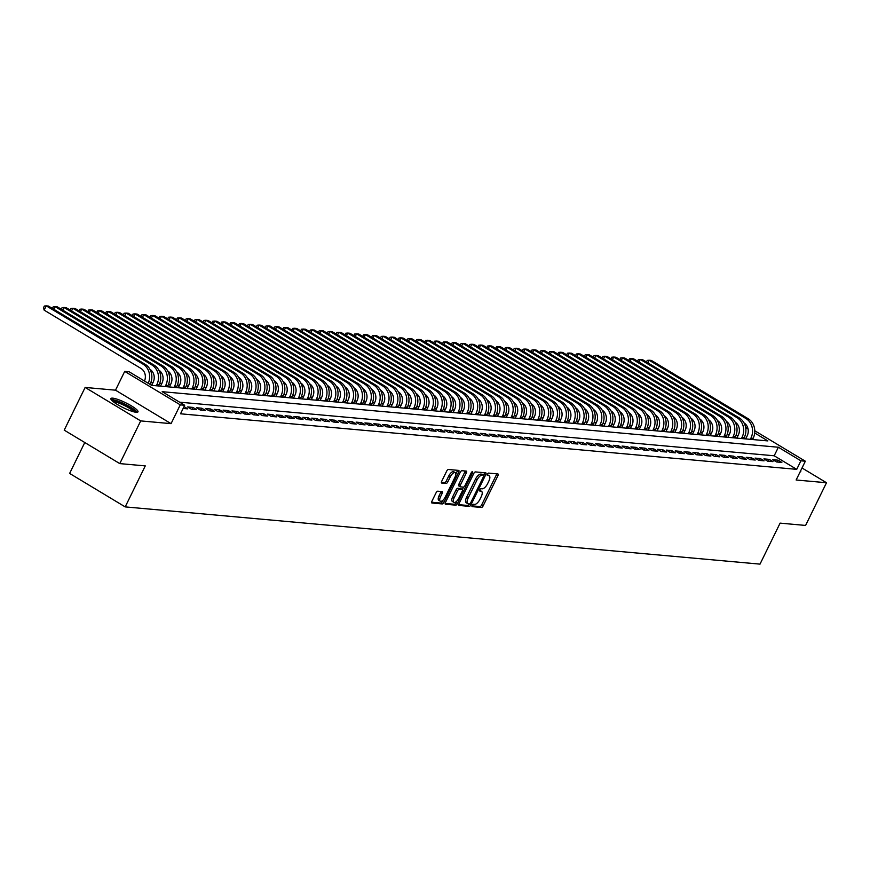 <?xml version="1.0" encoding="UTF-8"?>
<svg xmlns="http://www.w3.org/2000/svg" width="870" height="870" viewBox="0 0 870 870"><rect width="100%" height="100%" fill="white"/><g stroke="black" fill="none" stroke-linecap="round" stroke-linejoin="round"><path stroke-width="1.3" d="M472.16 505.405A1.327 0.566 121.1 0 0 472.084 506.601A1.327 0.566 121.1 0 0 472.192 506.634L481.436 507.471A1.903 0.805 121.1 0 0 483.133 505.872L497.912 475.694A1.903 0.805 121.1 0 0 498.021 473.998A1.903 0.805 121.1 0 0 497.868 473.943L488.614 473.106A1.327 0.566 121.1 0 0 487.439 474.226A1.327 0.566 121.1 0 0 487.352 475.422A1.327 0.566 121.1 0 0 487.472 475.455L488.668 475.564A6.079 2.566 121.1 0 1 489.168 475.727A6.079 2.566 121.1 0 1 488.82 481.175L487.591 483.698A6.079 2.566 121.1 0 1 482.176 488.809L480.979 488.701A1.327 0.566 121.1 0 0 479.794 489.821A1.327 0.566 121.1 0 0 479.718 491.017A1.327 0.566 121.1 0 0 479.827 491.05L481.023 491.158A6.079 2.566 121.1 0 1 481.534 491.311A6.079 2.566 121.1 0 1 481.186 496.77L479.957 499.282A6.079 2.566 121.1 0 1 474.541 504.404L473.345 504.296A1.327 0.566 121.1 0 0 472.16 505.405M136.155 412.271A15.084 2.751 26.1 0 0 137.993 411.847A15.084 2.751 26.1 0 0 128.608 404.267A15.084 2.751 26.1 0 0 112.73 398.155A15.084 2.751 26.1 0 0 110.892 398.58A15.084 2.751 26.1 0 0 120.277 406.159A15.084 2.751 26.1 0 0 136.155 412.271M800.052 471.997A15.084 2.751 26.1 0 0 800.737 471.605A15.084 2.751 26.1 0 0 800.628 470.811M437.751 491.191A1.903 0.805 121.1 0 0 436.066 492.79L431.911 501.261A1.903 0.805 121.1 0 0 431.803 502.958A1.903 0.805 121.1 0 0 431.966 503.012L442.232 503.937A1.903 0.805 121.1 0 0 443.928 502.338L458.707 472.16A1.903 0.805 121.1 0 0 458.816 470.463A1.903 0.805 121.1 0 0 458.664 470.409L448.387 469.485A1.903 0.805 121.1 0 0 446.701 471.083L441.688 481.306A1.903 0.805 121.1 0 0 441.579 483.013A1.903 0.805 121.1 0 0 441.742 483.057L446.136 483.459A1.903 0.805 121.1 0 0 447.822 481.86L450.312 476.793A5.079 2.142 121.1 0 1 455.26 472.649A5.079 2.142 121.1 0 1 454.966 477.206L445.233 497.074A5.079 2.142 121.1 0 1 440.285 501.218A5.079 2.142 121.1 0 1 440.579 496.65L442.199 493.344A1.903 0.805 121.1 0 0 442.308 491.637A1.903 0.805 121.1 0 0 442.145 491.594L437.751 491.191M119.777 463.601L64.217 430.139L85.14 387.444L140.701 420.906L119.777 463.601L145.268 465.896L125.193 506.895L760.01 564.13L780.096 523.131L805.587 525.437L826.5 482.73L796.137 480.001L805.337 461.209L800.9 460.806L796.724 469.354L180.525 413.794L184.701 405.257L180.275 404.854L124.704 371.392L129.141 371.794L151.663 385.356L767.862 440.916L754.682 432.966M140.701 420.906L171.064 423.646L180.275 404.854M458.979 503.697A1.903 0.805 121.1 0 0 458.871 505.405A1.903 0.805 121.1 0 0 459.034 505.448L469.3 506.373A1.903 0.805 121.1 0 0 470.985 504.774L485.775 474.607A1.903 0.805 121.1 0 0 485.884 472.899A1.903 0.805 121.1 0 0 485.721 472.845L475.455 471.921A1.903 0.805 121.1 0 0 473.758 473.519L458.979 503.697M455.771 505.155L445.494 504.23A1.903 0.805 121.1 0 1 445.342 504.187A1.903 0.805 121.1 0 1 445.451 502.479L460.23 472.301A1.903 0.805 121.1 0 1 461.926 470.703L466.32 471.094A1.903 0.805 121.1 0 1 466.472 471.148A1.903 0.805 121.1 0 1 466.363 472.856L460.371 485.09A1.903 0.805 121.1 0 0 460.263 486.798A1.903 0.805 121.1 0 0 460.415 486.841L463.34 487.113A1.903 0.805 121.1 0 0 465.026 485.514L471.268 472.769A1.327 0.566 121.1 0 1 472.562 471.681A1.327 0.566 121.1 0 1 472.486 472.878L457.457 503.556A1.903 0.805 121.1 0 1 455.771 505.155L454.26 504.252L445.135 503.425M826.5 482.73L802.02 467.984M776.518 461.948L781.847 462.438L778.084 460.176L772.767 459.697L776.518 461.948M767.655 461.154L772.973 461.633L769.221 459.371L763.904 458.892L767.655 461.154M758.792 460.35L764.11 460.839L760.358 458.577L755.04 458.098L758.792 460.35M749.929 459.556L755.247 460.034L751.495 457.772L746.166 457.294L749.929 459.556M741.055 458.751L746.373 459.24L742.621 456.978L737.303 456.489L741.055 458.751M732.192 457.957L737.51 458.436L733.758 456.174L728.44 455.695L732.192 457.957M723.329 457.152L728.647 457.642L724.895 455.38L719.577 454.89L723.329 457.152M714.455 456.358L719.784 456.837L716.021 454.575L710.703 454.096L714.455 456.358M705.592 455.554L710.91 456.032L707.158 453.781L701.84 453.292L705.592 455.554M696.729 454.76L702.046 455.238L698.295 452.976L692.977 452.498L696.729 454.76M687.865 453.955L693.183 454.434L689.432 452.182L684.103 451.693L687.865 453.955M678.991 453.161L684.32 453.64L680.557 451.378L675.24 450.899L678.991 453.161M670.128 452.356L675.446 452.835L671.694 450.584L666.376 450.094L670.128 452.356M661.265 451.563L666.583 452.041L662.831 449.779L657.513 449.301L661.265 451.563M652.391 450.758L657.72 451.236L653.957 448.985L648.639 448.496L652.391 450.758M643.528 449.964L648.846 450.442L645.094 448.18L639.776 447.702L643.528 449.964M634.665 449.159L639.983 449.638L636.231 447.387L630.913 446.897L634.665 449.159M625.802 448.365L631.12 448.844L627.368 446.582L622.039 446.103L625.802 448.365M616.928 447.561L622.257 448.039L618.494 445.788L613.176 445.299L616.928 447.561M608.065 446.767L613.383 447.245L609.631 444.983L604.313 444.505L608.065 446.767M599.202 445.962L604.519 446.44L600.768 444.189L595.45 443.7L599.202 445.962M590.338 445.168L595.656 445.647L591.894 443.385L586.576 442.906L590.338 445.168M581.464 444.363L586.782 444.842L583.03 442.591L577.713 442.101L581.464 444.363M572.601 443.569L577.919 444.048L574.167 441.786L568.85 441.308L572.601 443.569M563.738 442.765L569.056 443.243L565.304 440.992L559.975 440.503L563.738 442.765M554.864 441.971L560.193 442.449L556.43 440.187L551.112 439.709L554.864 441.971M546.001 441.166L551.319 441.645L547.567 439.393L542.249 438.904L546.001 441.166M537.138 440.372L542.456 440.851L538.704 438.589L533.386 438.11L537.138 440.372M528.275 439.567L533.593 440.046L529.83 437.795L524.512 437.305L528.275 439.567M519.401 438.774L524.719 439.252L520.967 436.99L515.649 436.512L519.401 438.774M510.538 437.969L515.856 438.447L512.104 436.196L506.786 435.707L510.538 437.969M501.675 437.175L506.992 437.653L503.241 435.391L497.912 434.913L501.675 437.175M492.801 436.37L498.129 436.849L494.367 434.598L489.049 434.108L492.801 436.37M483.937 435.576L489.255 436.055L485.503 433.793L480.186 433.314L483.937 435.576M475.074 434.772L480.392 435.25L476.64 432.999L471.322 432.51L475.074 434.772M466.211 433.978L471.529 434.456L467.777 432.194L462.448 431.716L466.211 433.978M457.337 433.173L462.655 433.651L458.903 431.389L453.585 430.911L457.337 433.173M448.474 432.379L453.792 432.858L450.04 430.596L444.722 430.117L448.474 432.379M439.611 431.574L444.929 432.053L441.177 429.791L435.848 429.312L439.611 431.574M430.737 430.78L436.066 431.259L432.303 428.997L426.985 428.518L430.737 430.78M421.874 429.976L427.192 430.454L423.44 428.192L418.122 427.714L421.874 429.976M413.011 429.182L418.329 429.66L414.577 427.398L409.259 426.92L413.011 429.182M404.148 428.377L409.465 428.856L405.714 426.594L400.385 426.115L404.148 428.377M395.274 427.583L400.591 428.062L396.84 425.8L391.522 425.321L395.274 427.583M386.41 426.778L391.728 427.257L387.976 424.995L382.659 424.517L386.41 426.778M377.547 425.985L382.865 426.463L379.113 424.201L373.796 423.723L377.547 425.985M368.673 425.18L374.002 425.658L370.239 423.396L364.921 422.918L368.673 425.18M359.81 424.386L365.128 424.864L361.376 422.602L356.058 422.124L359.81 424.386M350.947 423.581L356.265 424.06L352.513 421.798L347.195 421.319L350.947 423.581M342.084 422.787L347.402 423.266L343.65 421.004L338.321 420.525L342.084 422.787M333.21 421.983L338.528 422.461L334.776 420.199L329.458 419.721L333.21 421.983M324.347 421.189L329.665 421.667L325.913 419.405L320.595 418.927L324.347 421.189M315.484 420.384L320.802 420.862L317.05 418.601L311.732 418.122L315.484 420.384M306.61 419.59L311.938 420.069L308.176 417.807L302.858 417.328L306.61 419.59M297.747 418.785L303.065 419.264L299.313 417.002L293.995 416.523L297.747 418.785M288.883 417.991L294.201 418.47L290.449 416.208L285.132 415.729L288.883 417.991M280.02 417.187L285.338 417.665L281.586 415.403L276.258 414.925L280.02 417.187M271.146 416.393L276.475 416.871L272.712 414.609L267.394 414.131L271.146 416.393M262.283 415.588L267.601 416.067L263.849 413.805L258.531 413.326L262.283 415.588M253.42 414.794L258.738 415.273L254.986 413.011L249.668 412.532L253.42 414.794M244.546 413.989L249.875 414.468L246.112 412.206L240.794 411.727L244.546 413.989M235.683 413.196L241.001 413.674L237.249 411.412L231.931 410.934L235.683 413.196M226.82 412.391L232.138 412.869L228.386 410.607L223.068 410.129L226.82 412.391M217.957 411.597L223.275 412.075L219.523 409.813L214.194 409.335L217.957 411.597M209.083 410.792L214.411 411.271L210.649 409.009L205.331 408.53L209.083 410.792M200.22 409.998L205.537 410.477L201.786 408.215L196.468 407.736L200.22 409.998M191.356 409.194L196.674 409.672L192.922 407.41L187.605 406.932L191.356 409.194M183.135 408.454L187.811 408.878L184.048 406.616L183.157 408.454M796.724 469.354L774.191 455.782L179.59 402.179M738.032 435.609L735.976 435.424M729.169 434.804L727.113 434.619M720.306 434.01L718.239 433.825M711.442 433.206L709.376 433.021M702.568 432.412L700.513 432.227M693.705 431.607L691.639 431.422M684.842 430.813L682.776 430.628M675.968 430.008L673.913 429.823M667.105 429.214L665.05 429.03M658.242 428.41L656.176 428.225M649.379 427.616L647.313 427.42M640.505 426.811L638.449 426.626M631.642 426.017L629.575 425.821M622.779 425.212L620.712 425.028M613.905 424.419L611.849 424.223M605.041 423.614L602.986 423.429M596.178 422.82L594.112 422.624M587.315 422.015L585.249 421.83M578.441 421.221L576.386 421.026M569.578 420.417L567.512 420.232M560.715 419.623L558.649 419.427M551.841 418.818L549.786 418.633M542.978 418.024L540.922 417.828M534.115 417.219L532.048 417.034M525.252 416.425L523.185 416.23M516.378 415.621L514.322 415.436M507.514 414.827L505.448 414.631M498.651 414.022L496.585 413.837M489.777 413.228L487.722 413.032M480.914 412.423L478.859 412.239M472.051 411.63L469.985 411.434M463.188 410.825L461.122 410.64M454.314 410.031L452.259 409.835M445.451 409.226L443.385 409.041M436.588 408.432L434.521 408.237M427.714 407.628L425.658 407.443M418.851 406.823L416.795 406.638M409.987 406.029L407.921 405.844M401.124 405.224L399.058 405.039M392.25 404.43L390.195 404.245M383.387 403.626L381.332 403.441M374.524 402.832L372.458 402.647M365.65 402.027L363.595 401.842M356.787 401.233L354.732 401.048M347.924 400.428L345.858 400.243M339.061 399.635L336.994 399.45M330.187 398.83L328.131 398.645M321.324 398.036L319.268 397.851M312.46 397.231L310.394 397.046M303.597 396.437L301.531 396.252M294.723 395.632L292.668 395.448M285.86 394.839L283.794 394.654M276.997 394.034L274.931 393.849M268.123 393.24L266.068 393.055M259.26 392.435L257.205 392.25M250.397 391.641L248.331 391.456M241.534 390.837L239.467 390.652M232.66 390.043L230.604 389.858M223.797 389.238L221.73 389.053M214.933 388.444L212.867 388.259M206.059 387.639L204.004 387.454M197.196 386.846L195.141 386.661M188.333 386.041L186.267 385.856M179.47 385.247L177.404 385.062M170.596 384.442L168.541 384.257M161.733 383.648L159.667 383.463M152.87 382.844L150.804 382.659M745.786 438.676L744.187 437.708M84.771 442.515L69.633 473.432L125.193 506.895M171.064 423.646L115.503 390.184L85.14 387.444M115.503 390.184L124.704 371.392M745.623 427.377L747.645 427.551M800.9 460.806L778.378 447.245L162.179 391.685L184.701 405.257M754.768 430.759L805.337 461.209M748.048 428.975L745.644 427.529M774.191 455.782L778.378 447.245M778.084 460.176L777.182 462.013M769.221 459.371L768.319 461.209M760.358 458.577L759.456 460.415M751.495 457.772L750.592 459.61M742.621 456.978L741.718 458.816M733.758 456.174L732.855 458.012M724.895 455.38L723.992 457.218M716.021 454.575L715.118 456.413M707.158 453.781L706.255 455.619M698.295 452.976L697.392 454.814M689.432 452.182L688.529 454.02M680.557 451.378L679.655 453.216M671.694 450.584L670.792 452.422M662.831 449.779L661.929 451.617M653.957 448.985L653.055 450.823M645.094 448.18L644.191 450.018M636.231 447.387L635.328 449.224M627.368 446.582L626.465 448.42M618.494 445.788L617.591 447.626M609.631 444.983L608.728 446.821M600.768 444.189L599.865 446.027M591.894 443.385L591.002 445.222M583.03 442.591L582.128 444.429M574.167 441.786L573.265 443.624M565.304 440.992L564.402 442.83M556.43 440.187L555.528 442.025M547.567 439.393L546.664 441.231M538.704 438.589L537.801 440.427M529.83 437.795L528.938 439.633M520.967 436.99L520.064 438.828M512.104 436.196L511.201 438.034M503.241 435.391L502.338 437.229M494.367 434.598L493.464 436.435M485.503 433.793L484.601 435.631M476.64 432.999L475.738 434.837M467.777 432.194L466.875 434.032M458.903 431.389L458.001 433.238M450.04 430.596L449.137 432.433M441.177 429.791L440.274 431.64M432.303 428.997L431.4 430.835M423.44 428.192L422.537 430.041M414.577 427.398L413.674 429.236M405.714 426.594L404.811 428.442M396.84 425.8L395.937 427.638M387.976 424.995L387.074 426.844M379.113 424.201L378.211 426.039M370.239 423.396L369.337 425.245M361.376 422.602L360.474 424.44M352.513 421.798L351.61 423.646M343.65 421.004L342.747 422.842M334.776 420.199L333.873 422.048M325.913 419.405L325.01 421.243M317.05 418.601L316.147 420.449M308.176 417.807L307.273 419.644M299.313 417.002L298.41 418.851M290.449 416.208L289.547 418.046M281.586 415.403L280.684 417.252M272.712 414.609L271.81 416.447M263.849 413.805L262.947 415.653M254.986 413.011L254.083 414.849M246.112 412.206L245.209 414.055M237.249 411.412L236.346 413.25M228.386 410.607L227.483 412.456M219.523 409.813L218.62 411.651M210.649 409.009L209.746 410.857M201.786 408.215L200.883 410.053M192.922 407.41L192.02 409.259M480.414 490.789A6.079 2.566 121.1 0 0 480.033 490.408A6.079 2.566 121.1 0 0 479.62 490.267M488.048 475.194A6.079 2.566 121.1 0 0 487.668 474.824A6.079 2.566 121.1 0 0 487.265 474.672L488.668 475.564M471.986 505.851L479.935 506.568A1.903 0.805 121.1 0 0 481.632 504.97L496.411 474.792A1.903 0.805 121.1 0 0 496.726 473.835M483.6 475.063L484.275 473.704A1.903 0.805 121.1 0 0 484.579 472.747M458.675 504.654L467.799 505.47A1.903 0.805 121.1 0 0 469.452 503.937A1.327 0.566 121.1 0 0 470.67 502.827L483.655 476.336A1.327 0.566 121.1 0 0 483.731 475.14A1.327 0.566 121.1 0 0 483.622 475.107L482.361 474.998A6.079 2.566 121.1 0 0 476.945 480.109L468.071 498.216A6.079 2.566 121.1 0 0 467.723 503.665A6.079 2.566 121.1 0 0 468.234 503.828L469.495 503.947M482.306 474.324A1.327 0.566 121.1 0 0 482.23 474.237A1.327 0.566 121.1 0 0 482.11 474.204L483.622 475.107M467.723 503.665L466.222 502.762A6.079 2.566 121.1 0 1 466.57 497.314L475.444 479.207A6.079 2.566 121.1 0 1 480.849 474.096L482.11 474.204M460.143 486.678L458.914 485.938A1.903 0.805 121.1 0 1 458.762 485.895A1.903 0.805 121.1 0 1 458.871 484.188L464.863 471.953A1.903 0.805 121.1 0 0 465.178 470.996M463.59 487.069L462.383 489.538M456.641 501.25L455.956 502.653L457.457 503.556M454.151 497.792A5.079 2.142 121.1 0 0 453.857 502.349A5.079 2.142 121.1 0 0 458.805 498.205L462.231 491.213A1.903 0.805 121.1 0 0 462.34 489.505A1.903 0.805 121.1 0 0 462.187 489.451L459.273 489.19A1.903 0.805 121.1 0 0 457.576 490.789L454.151 497.792L452.65 496.89A5.079 2.142 121.1 0 0 452.356 501.446L453.857 502.349M460.959 488.722A1.903 0.805 121.1 0 0 460.839 488.603A1.903 0.805 121.1 0 0 460.687 488.548L462.187 489.451M452.65 496.89L456.076 489.886A1.903 0.805 121.1 0 1 457.772 488.287L460.687 488.548M454.26 504.252A1.903 0.805 121.1 0 0 455.956 502.653M440.285 501.218L438.784 500.315A5.079 2.142 121.1 0 1 439.078 495.748L440.698 492.442A1.903 0.805 121.1 0 0 441.003 491.485M455.26 472.649L453.759 471.747A5.079 2.142 121.1 0 0 448.811 475.879L450.312 476.793M441.373 482.263L444.635 482.556A1.903 0.805 121.1 0 0 446.321 480.958L448.811 475.879M455.837 474.052L457.207 471.257A1.903 0.805 121.1 0 0 457.522 470.3M431.607 502.207L440.731 503.034A1.903 0.805 121.1 0 0 442.428 501.435L443.069 500.109M745.677 438.915L747.178 435.848A9.668 8.591 -84.8 0 0 744.002 422.885M752.55 439.535L753.148 438.317A14.507 12.876 95.2 0 0 748.156 418.72L651.369 360.43L649.15 360.234L745.938 418.524A14.507 12.876 95.2 0 1 750.93 438.11L750.332 439.328M646.453 362.007L647.236 360.397L649.15 360.234L647.867 362.855M112.132 400.722A13.061 2.382 -153.9 0 1 123.888 403.995A13.061 2.382 -153.9 0 1 135.535 412.195M133.969 411.869A12.093 2.208 26.1 0 0 123.464 405.039A12.093 2.208 26.1 0 0 113.35 401.766M137.069 412.282A14.986 2.73 26.1 0 0 123.91 403.615A14.986 2.73 26.1 0 0 111.121 399.569M736.803 438.11L738.304 435.054A9.668 8.591 -84.8 0 0 735.139 422.091M743.676 438.73L744.274 437.512A14.507 12.876 95.2 0 0 739.293 417.915L642.506 359.636L640.287 359.43L737.075 417.72A14.507 12.876 95.2 0 1 742.056 437.316L741.468 438.534M637.579 361.213L638.373 359.593L640.287 359.43L638.993 362.061M727.94 437.316L729.441 434.25A9.668 8.591 -84.8 0 0 726.265 421.287M734.813 437.936L735.411 436.718A14.507 12.876 95.2 0 0 730.419 417.121L633.632 358.831L631.424 358.636L728.212 416.926A14.507 12.876 95.2 0 1 733.192 436.512L732.594 437.73M628.716 360.408L629.51 358.799L631.424 358.636L630.13 361.257M719.077 436.512L720.577 433.456A9.668 8.591 -84.8 0 0 717.402 420.493M725.95 437.131L726.548 435.913A14.507 12.876 95.2 0 0 721.556 416.317L624.769 358.038L622.55 357.831L719.338 416.121A14.507 12.876 95.2 0 1 724.329 435.718L723.731 436.936M619.853 359.614L620.636 357.994L622.55 357.831L621.267 360.463M710.214 435.718L711.703 432.651A9.668 8.591 -84.8 0 0 708.539 419.688M717.087 436.338L717.674 435.12A14.507 12.876 95.2 0 0 712.693 415.523L615.906 357.233L613.687 357.037L710.475 415.327A14.507 12.876 95.2 0 1 715.466 434.913L714.868 436.131M610.979 358.81L611.773 357.2L613.687 357.037L612.404 359.658M701.34 434.913L702.84 431.857A9.668 8.591 -84.8 0 0 699.676 418.883M708.213 435.533L708.811 434.315A14.507 12.876 95.2 0 0 703.83 414.718L607.043 356.439L604.824 356.232L701.611 414.522A14.507 12.876 95.2 0 1 706.592 434.119L705.994 435.337M602.116 358.016L602.91 356.396L604.824 356.232L603.53 358.864M692.476 434.119L693.977 431.052A9.668 8.591 -84.8 0 0 690.802 418.089M699.35 434.739L699.948 433.521A14.507 12.876 95.2 0 0 694.956 413.924L598.168 355.634L595.961 355.438L692.737 413.728A14.507 12.876 95.2 0 1 697.729 433.314L697.131 434.532M593.253 357.211L594.036 355.602L595.961 355.438L594.667 358.059M683.613 433.314L685.114 430.258A9.668 8.591 -84.8 0 0 681.939 417.285M690.486 433.934L691.084 432.716A14.507 12.876 95.2 0 0 686.093 413.119L589.305 354.84L587.087 354.634L683.874 412.924A14.507 12.876 95.2 0 1 688.866 432.52L688.268 433.738M584.39 356.417L585.173 354.797L587.087 354.634L585.804 357.265M674.739 432.52L676.24 429.454A9.668 8.591 -84.8 0 0 673.075 416.491M681.612 433.14L682.211 431.922A14.507 12.876 95.2 0 0 677.23 412.326L580.442 354.036L578.224 353.84L675.011 412.13A14.507 12.876 95.2 0 1 680.003 431.716L679.405 432.934M575.516 355.612L576.31 354.003L578.224 353.84L576.94 356.461M665.876 431.716L667.377 428.66A9.668 8.591 -84.8 0 0 664.201 415.686M672.749 432.336L673.347 431.118A14.507 12.876 95.2 0 0 668.356 411.521L571.579 353.242L569.361 353.035L666.148 411.325A14.507 12.876 95.2 0 1 671.129 430.922L670.531 432.14M566.653 354.819L567.447 353.198L569.361 353.035L568.067 355.667M657.013 430.922L658.514 427.855A9.668 8.591 -84.8 0 0 655.338 414.892M663.886 431.542L664.484 430.324A14.507 12.876 95.2 0 0 659.493 410.727L562.705 352.437L560.487 352.241L657.274 410.531A14.507 12.876 95.2 0 1 662.266 430.117L661.668 431.335M557.79 354.014L558.573 352.404L560.487 352.241L559.203 354.862M648.15 430.117L649.64 427.061A9.668 8.591 -84.8 0 0 646.475 414.087M655.023 430.737L655.61 429.519A14.507 12.876 95.2 0 0 650.629 409.922L553.842 351.643L551.623 351.437L648.411 409.726A14.507 12.876 95.2 0 1 653.403 429.323L652.804 430.541M548.916 353.22L549.709 351.6L551.623 351.437L550.34 354.068M639.276 429.323L640.777 426.256A9.668 8.591 -84.8 0 0 637.612 413.293M646.149 429.943L646.747 428.725A14.507 12.876 95.2 0 0 641.766 409.128L544.979 350.838L542.76 350.643L639.548 408.933A14.507 12.876 95.2 0 1 644.529 428.518L643.93 429.736M540.053 352.415L540.846 350.806L542.76 350.643L541.466 353.263M630.413 428.518L631.914 425.463A9.668 8.591 -84.8 0 0 628.738 412.489M637.286 429.138L637.884 427.92A14.507 12.876 95.2 0 0 632.892 408.324L536.105 350.044L533.897 349.838L630.674 408.128A14.507 12.876 95.2 0 1 635.665 427.725L635.067 428.943M531.189 351.621L531.972 350.001L533.897 349.838L532.603 352.47M621.55 427.725L623.05 424.658A9.668 8.591 -84.8 0 0 619.875 411.695M628.423 428.344L629.021 427.126A14.507 12.876 95.2 0 0 624.029 407.53L527.242 349.24L525.023 349.044L621.811 407.334A14.507 12.876 95.2 0 1 626.802 426.92L626.204 428.138M522.326 350.817L523.109 349.207L525.023 349.044L523.74 351.665M612.676 426.92L614.176 423.864A9.668 8.591 -84.8 0 0 611.012 410.89M619.549 427.54L620.147 426.322A14.507 12.876 95.2 0 0 615.166 406.725L518.379 348.446L516.16 348.239L612.948 406.529A14.507 12.876 95.2 0 1 617.939 426.126L617.341 427.344M513.452 350.023L514.246 348.402L516.16 348.239L514.877 350.871M603.813 426.126L605.313 423.059A9.668 8.591 -84.8 0 0 602.149 410.096M610.686 426.746L611.284 425.528A14.507 12.876 95.2 0 0 606.292 405.931L509.515 347.641L507.297 347.445L604.084 405.735A14.507 12.876 95.2 0 1 609.065 425.321L608.467 426.539M504.589 349.218L505.383 347.608L507.297 347.445L506.003 350.066M594.949 425.321L596.45 422.265A9.668 8.591 -84.8 0 0 593.275 409.291M601.822 425.941L602.421 424.723A14.507 12.876 95.2 0 0 597.429 405.126L500.641 346.847L498.423 346.641L595.211 404.931A14.507 12.876 95.2 0 1 600.202 424.527L599.604 425.745M495.726 348.424L496.509 346.804L498.423 346.641L497.14 349.272M586.086 424.527L587.576 421.461A9.668 8.591 -84.8 0 0 584.412 408.498M592.959 425.147L593.547 423.929A14.507 12.876 95.2 0 0 588.566 404.332L491.778 346.042L489.56 345.847L586.347 404.137A14.507 12.876 95.2 0 1 591.339 423.723L590.741 424.941M486.852 347.619L487.646 346.01L489.56 345.847L488.277 348.468M577.212 423.723L578.713 420.667A9.668 8.591 -84.8 0 0 575.548 407.693M584.085 424.342L584.683 423.124A14.507 12.876 95.2 0 0 579.703 403.528L482.915 345.249L480.697 345.042L577.484 403.332A14.507 12.876 95.2 0 1 582.465 422.929L581.867 424.147M477.989 346.825L478.783 345.205L480.697 345.042L479.403 347.674M568.349 422.929L569.85 419.862A9.668 8.591 -84.8 0 0 566.674 406.899M575.222 423.549L575.82 422.32A14.507 12.876 95.2 0 0 570.829 402.734L474.041 344.444L471.834 344.248L568.61 402.538A14.507 12.876 95.2 0 1 573.602 422.124L573.004 423.342M469.126 346.021L469.92 344.411L471.834 344.248L470.539 346.869M559.486 422.124L560.987 419.068A9.668 8.591 -84.8 0 0 557.811 406.094M566.359 422.744L566.957 421.526A14.507 12.876 95.2 0 0 561.966 401.929L465.178 343.65L462.96 343.443L559.747 401.733A14.507 12.876 95.2 0 1 564.739 421.33L564.141 422.548M460.263 345.216L461.046 343.606L462.96 343.443L461.676 346.075M550.612 421.33L552.113 418.263A9.668 8.591 -84.8 0 0 548.948 405.3M557.485 421.95L558.083 420.721A14.507 12.876 95.2 0 0 553.102 401.135L456.315 342.845L454.096 342.649L550.884 400.939A14.507 12.876 95.2 0 1 555.876 420.525L555.278 421.743M451.389 344.422L452.182 342.813L454.096 342.649L452.813 345.27M541.749 420.525L543.25 417.469A9.668 8.591 -84.8 0 0 540.085 404.496M548.622 421.145L549.22 419.927A14.507 12.876 95.2 0 0 544.228 400.33L447.452 342.04L445.233 341.845L542.021 400.135A14.507 12.876 95.2 0 1 547.002 419.731L546.404 420.949M442.525 343.617L443.319 342.008L445.233 341.845L443.939 344.476M532.886 419.731L534.387 416.665A9.668 8.591 -84.8 0 0 531.211 403.702M539.759 420.351L540.357 419.122A14.507 12.876 95.2 0 0 535.365 399.537L438.578 341.247L436.359 341.051L533.147 399.341A14.507 12.876 95.2 0 1 538.138 418.927L537.54 420.145M433.662 342.823L434.445 341.214L436.359 341.051L435.076 343.672M524.023 418.927L525.513 415.871A9.668 8.591 -84.8 0 0 522.348 402.897M530.896 419.547L531.494 418.329A14.507 12.876 95.2 0 0 526.502 398.732L429.715 340.442L427.496 340.246L524.284 398.536A14.507 12.876 95.2 0 1 529.275 418.133L528.677 419.351M424.788 342.019L425.582 340.409L427.496 340.246L426.213 342.878M515.149 418.133L516.649 415.066A9.668 8.591 -84.8 0 0 513.485 402.103M522.022 418.753L522.62 417.524A14.507 12.876 95.2 0 0 517.639 397.938L420.852 339.648L418.633 339.452L515.421 397.731A14.507 12.876 95.2 0 1 520.401 417.328L519.803 418.546M415.925 341.225L416.719 339.615L418.633 339.452L417.339 342.073M506.286 417.328L507.786 414.272A9.668 8.591 -84.8 0 0 504.611 401.298M513.159 417.948L513.757 416.73A14.507 12.876 95.2 0 0 508.765 397.133L411.978 338.843L409.77 338.647L506.547 396.937A14.507 12.876 95.2 0 1 511.538 416.534L510.94 417.752M407.062 340.42L407.856 338.811L409.77 338.647L408.476 341.279M497.422 416.534L498.923 413.467A9.668 8.591 -84.8 0 0 495.748 400.504M504.296 417.154L504.894 415.925A14.507 12.876 95.2 0 0 499.902 396.339L403.114 338.049L400.896 337.854L497.683 396.133A14.507 12.876 95.2 0 1 502.675 415.729L502.077 416.947M398.199 339.626L398.982 338.017L400.896 337.854L399.613 340.474M488.548 415.729L490.049 412.674A9.668 8.591 -84.8 0 0 486.885 399.7M495.421 416.349L496.02 415.131A14.507 12.876 95.2 0 0 491.039 395.535L394.251 337.245L392.033 337.049L488.82 395.339A14.507 12.876 95.2 0 1 493.812 414.936L493.214 416.154M389.325 338.821L390.119 337.212L392.033 337.049L390.75 339.681M479.685 414.936L481.186 411.869A9.668 8.591 -84.8 0 0 478.021 398.906M486.558 415.555L487.156 414.327A14.507 12.876 95.2 0 0 482.165 394.741L385.388 336.451L383.17 336.255L479.957 394.534A14.507 12.876 95.2 0 1 484.938 414.131L484.34 415.349M380.462 338.028L381.256 336.418L383.17 336.255L381.876 338.876M470.822 414.131L472.323 411.075A9.668 8.591 -84.8 0 0 469.147 398.101M477.695 414.751L478.293 413.533A14.507 12.876 95.2 0 0 473.302 393.936L376.514 335.646L374.296 335.45L471.083 393.74A14.507 12.876 95.2 0 1 476.075 413.337L475.477 414.555M371.599 337.223L372.382 335.613L374.296 335.45L373.012 338.082M461.959 413.337L463.449 410.27A9.668 8.591 -84.8 0 0 460.284 397.307M468.832 413.957L469.43 412.728A14.507 12.876 95.2 0 0 464.439 393.142L367.651 334.852L365.433 334.656L462.22 392.935A14.507 12.876 95.2 0 1 467.212 412.532L466.614 413.75M362.736 336.429L363.519 334.819L365.433 334.656L364.149 337.277M453.085 412.532L454.586 409.476A9.668 8.591 -84.8 0 0 451.421 396.502M459.958 413.152L460.556 411.934A14.507 12.876 95.2 0 0 455.575 392.337L358.788 334.047L356.569 333.852L453.357 392.142A14.507 12.876 95.2 0 1 458.338 411.738L457.75 412.956M353.862 335.624L354.655 334.015L356.569 333.852L355.275 336.483M444.222 411.738L445.723 408.672A9.668 8.591 -84.8 0 0 442.547 395.709M451.095 412.358L451.693 411.129A14.507 12.876 95.2 0 0 446.701 391.543L349.914 333.253L347.706 333.058L444.494 391.337A14.507 12.876 95.2 0 1 449.475 410.934L448.876 412.152M344.998 334.83L345.792 333.221L347.706 333.058L346.412 335.679M435.359 410.934L436.86 407.878A9.668 8.591 -84.8 0 0 433.684 394.904M442.232 411.553L442.83 410.335A14.507 12.876 95.2 0 0 437.838 390.739L341.051 332.449L338.832 332.253L435.62 390.543A14.507 12.876 95.2 0 1 440.611 410.14L440.013 411.358M336.135 334.026L336.918 332.416L338.832 332.253L337.549 334.885M426.485 410.14L427.986 407.073A9.668 8.591 -84.8 0 0 424.821 394.11M433.358 410.76L433.956 409.531A14.507 12.876 95.2 0 0 428.975 389.945L332.188 331.655L329.969 331.459L426.757 389.738A14.507 12.876 95.2 0 1 431.748 409.335L431.15 410.553M327.261 333.232L328.055 331.622L329.969 331.459L328.686 334.08M417.622 409.335L419.122 406.279A9.668 8.591 -84.8 0 0 415.958 393.305M424.495 409.955L425.093 408.737A14.507 12.876 95.2 0 0 420.101 389.14L323.325 330.85L321.106 330.654L417.894 388.944A14.507 12.876 95.2 0 1 422.874 408.541L422.276 409.759M318.398 332.427L319.192 330.817L321.106 330.654L319.812 333.286M408.759 408.541L410.259 405.474A9.668 8.591 -84.8 0 0 407.084 392.511M415.632 409.161L416.23 407.932A14.507 12.876 95.2 0 0 411.238 388.346L314.451 330.056L312.232 329.86L409.02 388.14A14.507 12.876 95.2 0 1 414.011 407.736L413.413 408.954M309.535 331.633L310.318 330.024L312.232 329.86L310.949 332.481M399.895 407.736L401.396 404.68A9.668 8.591 -84.8 0 0 398.221 391.707M406.769 408.356L407.367 407.138A14.507 12.876 95.2 0 0 402.375 387.541L305.587 329.251L303.369 329.056L400.156 387.346A14.507 12.876 95.2 0 1 405.148 406.942L404.55 408.16M300.672 330.828L301.455 329.219L303.369 329.056L302.086 331.688M391.021 406.942L392.522 403.876A9.668 8.591 -84.8 0 0 389.358 390.913M397.894 407.562L398.493 406.333A14.507 12.876 95.2 0 0 393.512 386.748L296.724 328.458L294.506 328.262L391.293 386.541A14.507 12.876 95.2 0 1 396.274 406.138L395.687 407.356M291.798 330.034L292.592 328.425L294.506 328.262L293.212 330.883M382.158 406.138L383.659 403.082A9.668 8.591 -84.8 0 0 380.484 390.108M389.031 406.758L389.629 405.54A14.507 12.876 95.2 0 0 384.638 385.943L287.85 327.653L285.643 327.457L382.43 385.747A14.507 12.876 95.2 0 1 387.411 405.344L386.813 406.562M282.935 329.23L283.729 327.62L285.643 327.457L284.349 330.089M373.295 405.344L374.796 402.277A9.668 8.591 -84.8 0 0 371.62 389.314M380.168 405.964L380.766 404.735A14.507 12.876 95.2 0 0 375.775 385.149L278.987 326.859L276.769 326.663L373.556 384.942A14.507 12.876 95.2 0 1 378.548 404.539L377.95 405.757M274.072 328.436L274.855 326.826L276.769 326.663L275.485 329.284M364.432 404.539L365.922 401.483A9.668 8.591 -84.8 0 0 362.757 388.509M371.305 405.159L371.892 403.941A14.507 12.876 95.2 0 0 366.912 384.344L270.124 326.054L267.906 325.858L364.693 384.148A14.507 12.876 95.2 0 1 369.685 403.745L369.087 404.963M265.198 327.631L265.992 326.022L267.906 325.858L266.622 328.49M355.558 403.745L357.059 400.678A9.668 8.591 -84.8 0 0 353.894 387.715M362.431 404.365L363.029 403.136A14.507 12.876 95.2 0 0 358.048 383.55L261.261 325.26L259.042 325.065L355.83 383.344A14.507 12.876 95.2 0 1 360.811 402.94L360.213 404.158M256.335 326.837L257.128 325.228L259.042 325.065L257.748 327.685M346.695 402.94L348.196 399.885A9.668 8.591 -84.8 0 0 345.02 386.911M353.568 403.56L354.166 402.342A14.507 12.876 95.2 0 0 349.174 382.746L252.387 324.456L250.179 324.26L346.956 382.55A14.507 12.876 95.2 0 1 351.948 402.147L351.349 403.365M247.471 326.032L248.254 324.423L250.179 324.26L248.885 326.892M337.832 402.147L339.333 399.08A9.668 8.591 -84.8 0 0 336.157 386.117M344.705 402.767L345.303 401.538A14.507 12.876 95.2 0 0 340.311 381.952L243.524 323.662L241.305 323.466L338.093 381.745A14.507 12.876 95.2 0 1 343.084 401.342L342.486 402.56M238.608 325.239L239.391 323.629L241.305 323.466L240.022 326.087M328.958 401.342L330.459 398.286A9.668 8.591 -84.8 0 0 327.294 385.312M335.831 401.962L336.429 400.744A14.507 12.876 95.2 0 0 331.448 381.147L234.661 322.857L232.442 322.661L329.23 380.951A14.507 12.876 95.2 0 1 334.21 400.548L333.623 401.766M229.734 324.434L230.528 322.824L232.442 322.661L231.148 325.293M320.095 400.548L321.596 397.481A9.668 8.591 -84.8 0 0 318.42 384.518M326.968 401.168L327.566 399.939A14.507 12.876 95.2 0 0 322.574 380.353L225.787 322.063L223.579 321.867L320.367 380.146A14.507 12.876 95.2 0 1 325.347 399.743L324.749 400.961M220.871 323.64L221.665 322.03L223.579 321.867L222.285 324.488M311.232 399.743L312.732 396.687A9.668 8.591 -84.8 0 0 309.557 383.713M318.105 400.363L318.703 399.145A14.507 12.876 95.2 0 0 313.711 379.548L216.924 321.258L214.705 321.063L311.493 379.353A14.507 12.876 95.2 0 1 316.484 398.949L315.886 400.167M212.008 322.835L212.791 321.226L214.705 321.063L213.422 323.694M302.368 398.949L303.858 395.883A9.668 8.591 -84.8 0 0 300.694 382.92M309.241 399.569L309.829 398.34A14.507 12.876 95.2 0 0 304.848 378.754L208.06 320.464L205.842 320.269L302.629 378.548A14.507 12.876 95.2 0 1 307.621 398.145L307.023 399.363M203.134 322.041L203.928 320.432L205.842 320.269L204.559 322.89M293.494 398.145L294.995 395.089A9.668 8.591 -84.8 0 0 291.831 382.115M300.367 398.764L300.966 397.546A14.507 12.876 95.2 0 0 295.985 377.95L199.197 319.66L196.979 319.464L293.766 377.754A14.507 12.876 95.2 0 1 298.747 397.351L298.149 398.569M194.271 321.237L195.065 319.627L196.979 319.464L195.685 322.096M284.631 397.351L286.132 394.284A9.668 8.591 -84.8 0 0 282.957 381.321M291.504 397.971L292.103 396.742A14.507 12.876 95.2 0 0 287.111 377.156L190.323 318.866L188.116 318.67L284.892 376.949A14.507 12.876 95.2 0 1 289.884 396.546L289.286 397.764M185.408 320.443L186.191 318.833L188.116 318.67L186.822 321.291M275.768 396.546L277.269 393.49A9.668 8.591 -84.8 0 0 274.093 380.516M282.641 397.166L283.239 395.948A14.507 12.876 95.2 0 0 278.248 376.351L181.46 318.061L179.242 317.865L276.029 376.155A14.507 12.876 95.2 0 1 281.021 395.752L280.423 396.97M176.545 319.638L177.328 318.028L179.242 317.865L177.958 320.497M266.894 395.752L268.395 392.685A9.668 8.591 -84.8 0 0 265.23 379.722M273.767 396.361L274.365 395.143A14.507 12.876 95.2 0 0 269.385 375.557L172.597 317.267L170.379 317.071L267.166 375.351A14.507 12.876 95.2 0 1 272.158 394.947L271.56 396.165M167.671 318.844L168.465 317.235L170.379 317.071L169.095 319.692M258.031 394.947L259.532 391.892A9.668 8.591 -84.8 0 0 256.356 378.918M264.904 395.567L265.502 394.349A14.507 12.876 95.2 0 0 260.511 374.752L163.734 316.462L161.516 316.267L258.303 374.557A14.507 12.876 95.2 0 1 263.284 394.153L262.686 395.371M158.808 318.039L159.601 316.43L161.516 316.267L160.221 318.898M249.168 394.153L250.669 391.087A9.668 8.591 -84.8 0 0 247.493 378.124M256.041 394.762L256.639 393.544A14.507 12.876 95.2 0 0 251.647 373.959L154.86 315.669L152.642 315.473L249.429 373.752A14.507 12.876 95.2 0 1 254.421 393.349L253.822 394.567M149.944 317.245L150.727 315.636L152.642 315.473L151.358 318.094M240.305 393.349L241.795 390.293A9.668 8.591 -84.8 0 0 238.63 377.319M247.178 393.969L247.765 392.751A14.507 12.876 95.2 0 0 242.784 373.154L145.997 314.864L143.778 314.668L240.566 372.958A14.507 12.876 95.2 0 1 245.558 392.544L244.959 393.773M141.07 316.441L141.864 314.831L143.778 314.668L142.495 317.3M231.431 392.555L232.932 389.488A9.668 8.591 -84.8 0 0 229.767 376.525M238.304 393.164L238.902 391.946A14.507 12.876 95.2 0 0 233.921 372.36L137.134 314.07L134.915 313.874L231.703 372.153A14.507 12.876 95.2 0 1 236.683 391.75L236.085 392.968M132.207 315.647L133.001 314.037L134.915 313.874L133.621 316.495M222.568 391.75L224.068 388.694A9.668 8.591 -84.8 0 0 220.893 375.72M229.441 392.37L230.039 391.152A14.507 12.876 95.2 0 0 225.047 371.555L128.26 313.265L126.052 313.069L222.829 371.359A14.507 12.876 95.2 0 1 227.82 390.945L227.222 392.174M123.344 314.842L124.127 313.233L126.052 313.069L124.758 315.701M213.705 390.956L215.205 387.889A9.668 8.591 -84.8 0 0 212.03 374.926M220.578 391.565L221.176 390.347A14.507 12.876 95.2 0 0 216.184 370.761L119.397 312.471L117.178 312.276L213.966 370.555A14.507 12.876 95.2 0 1 218.957 390.151L218.359 391.369M114.481 314.048L115.264 312.439L117.178 312.276L115.895 314.897M204.831 390.151L206.331 387.096A9.668 8.591 -84.8 0 0 203.167 374.122M211.704 390.771L212.302 389.553A14.507 12.876 95.2 0 0 207.321 369.957L110.533 311.667L108.315 311.471L205.102 369.761A14.507 12.876 95.2 0 1 210.094 389.347L209.496 390.576M105.607 313.243L106.401 311.634L108.315 311.471L107.032 314.103M195.967 389.347L197.468 386.291A9.668 8.591 -84.8 0 0 194.304 373.328M202.84 389.967L203.439 388.749A14.507 12.876 95.2 0 0 198.447 369.163L101.67 310.873L99.452 310.666L196.239 368.956A14.507 12.876 95.2 0 1 201.22 388.553L200.622 389.771M96.744 312.45L97.538 310.84L99.452 310.666L98.158 313.298M187.104 388.553L188.605 385.497A9.668 8.591 -84.8 0 0 185.43 372.523M193.977 389.173L194.575 387.955A14.507 12.876 95.2 0 0 189.584 368.358L92.796 310.068L90.578 309.872L187.365 368.162A14.507 12.876 95.2 0 1 192.357 387.748L191.759 388.977M87.881 311.645L88.664 310.035L90.578 309.872L89.295 312.504M178.241 387.748L179.731 384.692A9.668 8.591 -84.8 0 0 176.566 371.729M185.114 388.368L185.701 387.15A14.507 12.876 95.2 0 0 180.721 367.564L83.933 309.274L81.715 309.067L178.502 367.357A14.507 12.876 95.2 0 1 183.494 386.954L182.896 388.172M79.007 310.851L79.801 309.241L81.715 309.067L80.431 311.699M169.367 386.954L170.868 383.898A9.668 8.591 -84.8 0 0 167.703 370.924M176.24 387.574L176.838 386.356A14.507 12.876 95.2 0 0 171.858 366.759L75.07 308.469L72.852 308.274L169.639 366.564A14.507 12.876 95.2 0 1 174.62 386.149L174.022 387.378M70.144 310.046L70.938 308.437L72.852 308.274L71.557 310.905M160.504 386.149L162.005 383.094A9.668 8.591 -84.8 0 0 158.829 370.131M167.377 386.769L167.975 385.551A14.507 12.876 95.2 0 0 162.984 365.965L66.196 307.675L63.989 307.469L160.765 365.759A14.507 12.876 95.2 0 1 165.757 385.356L165.159 386.574M61.281 309.252L62.074 307.643L63.989 307.469L62.694 310.101M151.641 385.345L153.142 382.3A9.668 8.591 -84.8 0 0 149.966 369.326M158.514 385.976L159.112 384.757A14.507 12.876 95.2 0 0 154.12 365.161L57.333 306.871L55.114 306.675L151.902 364.965A14.507 12.876 95.2 0 1 156.894 384.551L156.295 385.78M52.417 308.448L53.2 306.838L55.114 306.675L53.831 309.307M145.257 364.367L143.039 364.16L46.251 305.87L48.47 306.077L145.257 364.367A14.507 12.876 95.2 0 1 150.238 383.953L150.031 384.377M144.485 381.038A9.668 8.591 -84.8 0 0 140.951 368.434L44.163 310.144L43.5 307.752L44.337 306.044L46.251 305.87L44.163 310.144M143.039 364.16A14.507 12.876 95.2 0 1 148.237 383.3M479.609 490.299L481.023 491.158M496.411 474.792L497.912 475.694M481.632 504.97L483.133 505.872M479.935 506.568L481.436 507.471M484.275 473.704L485.775 474.607M469.593 503.937L470.985 504.774M467.799 505.47L469.3 506.373M480.849 474.096L482.361 474.998M475.444 479.207L476.945 480.109M466.57 497.314L468.071 498.216M464.863 471.953L466.363 472.856M458.871 484.188L460.371 485.09M471.54 472.312L472.486 472.878M457.772 488.287L459.273 489.19M456.076 489.886L457.576 490.789M440.698 492.442L442.199 493.344M439.078 495.748L440.579 496.65M446.321 480.958L447.822 481.86M444.635 482.556L446.136 483.459M457.207 471.257L458.707 472.16M442.428 501.435L443.928 502.338M440.731 503.034L442.232 503.937M753.148 438.317L750.93 438.11M748.156 418.72L745.938 418.524M744.274 437.512L742.056 437.316M739.293 417.915L737.075 417.72M735.411 436.718L733.192 436.512M730.419 417.121L728.212 416.926M726.548 435.913L724.329 435.718M721.556 416.317L719.338 416.121M717.674 435.12L715.466 434.913M712.693 415.523L710.475 415.327M708.811 434.315L706.592 434.119M703.83 414.718L701.611 414.522M699.948 433.521L697.729 433.314M694.956 413.924L692.737 413.728M691.084 432.716L688.866 432.52M686.093 413.119L683.874 412.924M682.211 431.922L680.003 431.716M677.23 412.326L675.011 412.13M673.347 431.118L671.129 430.922M668.356 411.521L666.148 411.325M664.484 430.324L662.266 430.117M659.493 410.727L657.274 410.531M655.61 429.519L653.403 429.323M650.629 409.922L648.411 409.726M646.747 428.725L644.529 428.518M641.766 409.128L639.548 408.933M637.884 427.92L635.665 427.725M632.892 408.324L630.674 408.128M629.021 427.126L626.802 426.92M624.029 407.53L621.811 407.334M620.147 426.322L617.939 426.126M615.166 406.725L612.948 406.529M611.284 425.528L609.065 425.321M606.292 405.931L604.084 405.735M602.421 424.723L600.202 424.527M597.429 405.126L595.211 404.931M593.547 423.929L591.339 423.723M588.566 404.332L586.347 404.137M584.683 423.124L582.465 422.929M579.703 403.528L577.484 403.332M575.82 422.32L573.602 422.124M570.829 402.734L568.61 402.538M566.957 421.526L564.739 421.33M561.966 401.929L559.747 401.733M558.083 420.721L555.876 420.525M553.102 401.135L550.884 400.939M549.22 419.927L547.002 419.731M544.228 400.33L542.021 400.135M540.357 419.122L538.138 418.927M535.365 399.537L533.147 399.341M531.494 418.329L529.275 418.133M526.502 398.732L524.284 398.536M522.62 417.524L520.401 417.328M517.639 397.938L515.421 397.731M513.757 416.73L511.538 416.534M508.765 397.133L506.547 396.937M504.894 415.925L502.675 415.729M499.902 396.339L497.683 396.133M496.02 415.131L493.812 414.936M491.039 395.535L488.82 395.339M487.156 414.327L484.938 414.131M482.165 394.741L479.957 394.534M478.293 413.533L476.075 413.337M473.302 393.936L471.083 393.74M469.43 412.728L467.212 412.532M464.439 393.142L462.22 392.935M460.556 411.934L458.338 411.738M455.575 392.337L453.357 392.142M451.693 411.129L449.475 410.934M446.701 391.543L444.494 391.337M442.83 410.335L440.611 410.14M437.838 390.739L435.62 390.543M433.956 409.531L431.748 409.335M428.975 389.945L426.757 389.738M425.093 408.737L422.874 408.541M420.101 389.14L417.894 388.944M416.23 407.932L414.011 407.736M411.238 388.346L409.02 388.14M407.367 407.138L405.148 406.942M402.375 387.541L400.156 387.346M398.493 406.333L396.274 406.138M393.512 386.748L391.293 386.541M389.629 405.54L387.411 405.344M384.638 385.943L382.43 385.747M380.766 404.735L378.548 404.539M375.775 385.149L373.556 384.942M371.892 403.941L369.685 403.745M366.912 384.344L364.693 384.148M363.029 403.136L360.811 402.94M358.048 383.55L355.83 383.344M354.166 402.342L351.948 402.147M349.174 382.746L346.956 382.55M345.303 401.538L343.084 401.342M340.311 381.952L338.093 381.745M336.429 400.744L334.21 400.548M331.448 381.147L329.23 380.951M327.566 399.939L325.347 399.743M322.574 380.353L320.367 380.146M318.703 399.145L316.484 398.949M313.711 379.548L311.493 379.353M309.829 398.34L307.621 398.145M304.848 378.754L302.629 378.548M300.966 397.546L298.747 397.351M295.985 377.95L293.766 377.754M292.103 396.742L289.884 396.546M287.111 377.156L284.892 376.949M283.239 395.948L281.021 395.752M278.248 376.351L276.029 376.155M274.365 395.143L272.158 394.947M269.385 375.557L267.166 375.351M265.502 394.349L263.284 394.153M260.511 374.752L258.303 374.557M256.639 393.544L254.421 393.349M251.647 373.959L249.429 373.752M247.765 392.751L245.558 392.544M242.784 373.154L240.566 372.958M238.902 391.946L236.683 391.75M233.921 372.36L231.703 372.153M230.039 391.152L227.82 390.945M225.047 371.555L222.829 371.359M221.176 390.347L218.957 390.151M216.184 370.761L213.966 370.555M212.302 389.553L210.094 389.347M207.321 369.957L205.102 369.761M203.439 388.749L201.22 388.553M198.447 369.163L196.239 368.956M194.575 387.955L192.357 387.748M189.584 368.358L187.365 368.162M185.701 387.15L183.494 386.954M180.721 367.564L178.502 367.357M176.838 386.356L174.62 386.149M171.858 366.759L169.639 366.564M167.975 385.551L165.757 385.356M162.984 365.965L160.765 365.759M159.112 384.757L156.894 384.551M154.12 365.161L151.902 364.965M150.238 383.953L149.183 383.866M480.033 490.408L481.534 491.311M487.668 474.824L489.168 475.727M482.23 474.237L483.731 475.14M458.762 485.895L460.263 486.798M460.839 488.603L462.34 489.505"/></g></svg>

